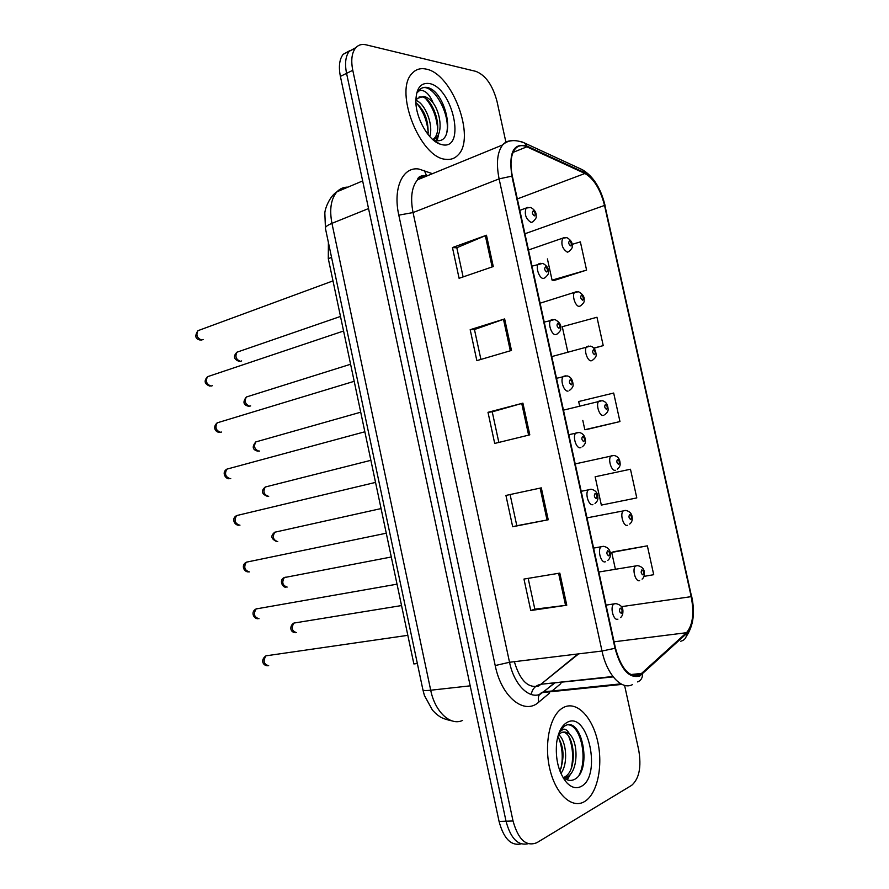 <?xml version="1.0" encoding="UTF-8"?>
<svg xmlns="http://www.w3.org/2000/svg" width="889" height="889" viewBox="0 0 889 889"><rect width="100%" height="100%" fill="white"/><g stroke="black" fill="none" stroke-linecap="round" stroke-linejoin="round"><path stroke-width="1.33" d="M417.352 663.505L413.874 663.95L328.297 258.666L328.397 242.43M584.529 801.578L584.951 801.322C597.564 793.444 603.175 765.662 597.708 741.482C592.407 717.201 577.083 701.032 564.126 707.155L561.704 708.555C549.558 716.645 543.857 745.049 550.024 769.852C556.036 794.755 572.249 809.134 584.529 801.578L584.951 801.322C597.564 793.444 603.175 765.662 597.708 741.482C592.407 717.201 577.083 701.032 564.126 707.155L561.704 708.555C549.558 716.645 543.857 745.049 550.024 769.852C556.036 794.755 572.249 809.134 584.529 801.578M445.7 159.298C450.645 159.953 454.746 158.531 458.024 155.042C476.104 138.184 452.534 73.687 426.209 69.12C420.464 67.842 415.719 69.309 411.974 73.543C393.727 91.367 420.375 158.153 445.7 159.298C450.645 159.953 454.746 158.531 458.024 155.042C476.104 138.184 452.534 73.687 426.209 69.12C420.464 67.842 415.719 69.309 411.974 73.543C393.727 91.367 420.375 158.153 445.7 159.298M639.591 675.173C629.212 677.807 621.167 668.784 615.444 648.103L512.353 176.189C509.886 163.754 510.819 154.664 515.142 148.919C518.231 145.418 522.132 144.718 526.877 146.818L584.929 173.477C593.896 178.711 600.431 189.357 604.531 205.437L691.197 596.652C694.353 613.332 692.775 625.356 686.464 632.712L639.591 675.173M639.78 676.029L686.697 633.468C693.164 625.923 694.776 613.61 691.553 596.519L604.909 205.481C600.708 189.013 594.019 178.089 584.829 172.733L526.777 146.018C513.498 142.618 508.541 152.652 511.886 176.133L615.021 648.281C620.889 669.495 629.145 678.74 639.78 676.029M355.9 47.606L349.288 51.218C345.543 56.163 344.632 63.541 346.566 73.354L506.03 821.214C510.686 838.505 518.043 846.006 528.088 843.717C518.043 846.006 510.686 838.505 506.03 821.214L346.566 73.354C344.632 63.541 345.543 56.163 349.288 51.218L355.9 47.606M463.113 276.923L456.813 247.731L486.472 235.229L452.457 247.564L459.091 278.301L493.273 266.556L486.472 235.229M456.824 247.809L452.457 247.564M480.916 359.434L474.459 329.53L504.641 318.929L470.181 329.697L476.848 360.623L511.475 350.444L504.641 318.929M474.47 329.575L470.181 329.697M559.803 573.105L523.965 579.061L530.755 610.543L566.771 605.198L559.803 573.105M528.177 578.361L534.834 609.187L566.771 605.198M534.822 609.154L530.755 610.543M505.93 495.44L541.301 487.861L505.93 495.44L512.675 526.744L548.224 519.765L541.301 487.861M510.097 494.573L516.82 525.732L548.224 519.765M516.82 525.732L512.675 526.744M487.994 412.318L492.228 411.829L522.91 403.139L487.994 412.318L494.706 443.433L529.8 434.854L522.91 403.139M505.908 142.162L496.984 101.313C492.662 85.244 485.65 75.265 475.948 71.387L366.035 44.817C361.69 43.817 358.178 44.917 355.478 48.106C351.744 53.051 350.844 60.452 352.777 70.298L513.031 820.98C518.298 839.749 526.255 846.973 536.9 842.672L631.657 785.343C639.235 778.708 641.58 766.896 638.691 749.916L624.589 685.375M554.114 280.48L586.584 270.1L580.373 241.886L572.105 244.375M636.791 497.918L630.468 469.236L595.141 476.782L601.342 505.096L636.791 497.918M643.925 576.394L653.715 574.694L647.359 545.846L613.554 551.747M593.974 348.232L603.231 345.621L596.975 317.251L562.27 326.708L567.771 351.8M586.762 429.487L619.966 421.564L613.677 393.038L578.661 401.539L579.595 405.795M492.228 411.807L498.84 442.422M582.806 420.441L584.829 429.709L587.096 429.454M619.966 421.564L584.829 429.709M647.359 545.846L611.71 552.425L615.355 569.027M611.71 552.425L613.877 551.636M603.231 345.621L593.841 348.077M547.424 258.932L552.069 280.135L554.458 280.535M586.584 270.1L552.069 280.135M349.755 50.695L343.154 54.318C339.398 59.263 338.476 66.619 340.387 76.387L499.073 821.447C503.707 838.638 511.053 846.117 521.121 843.872M558.648 734.625C566.182 740.481 568.638 763.251 560.915 773.497M557.803 736.714C563.97 746.627 564.671 758.061 559.892 771.007M559.281 732.225L563.248 729.213C565.66 728.847 567.771 730.525 569.582 734.236C566.749 731.936 563.937 731.436 561.159 732.736L558.281 735.025M569.582 734.236C578.528 741.882 578.517 771.396 567.104 776.975L564.071 778.042M562.681 732.192C574.35 732.225 578.383 770.263 564.471 777.119L563.515 777.586M562.448 776.619C566.215 780.22 569.993 781.253 573.772 779.731C592.619 772.008 582.506 718.301 566.304 725.168L564.182 726.269L559.603 731.48M581.25 786.387C602.12 775.93 587.962 710.733 567.382 722.257C561.748 725.302 558.159 732.192 556.614 742.937C555.258 759.195 558.559 772.374 566.526 782.476C571.449 787.687 576.361 788.988 581.25 786.387M568.671 724.857C580.439 725.924 588.129 758.061 579.072 775.175M568.927 736.903C572.849 746.949 573.616 757.461 571.216 768.452M568.371 776.13L566.326 779.442M558.759 738.092C562.481 747.849 563.204 758.017 560.948 768.607M570.749 773.774L567.271 779.842M415.996 100.424C424.875 103.191 433.821 124.738 429.72 136.495M415.885 102.68C424.609 110.103 428.665 120.704 428.031 134.483M439.644 143.974L442.566 144.796C466.247 149.752 452.712 87.411 429.32 83.533C420.419 82.41 415.941 88.633 415.863 102.191C416.252 118.87 428.442 140.062 439.644 143.974L433.265 139.684L435.721 140.44C456.768 145.018 447.123 93.634 428.576 87.811L427.587 87.555C424.153 86.855 421.308 87.755 419.063 90.267L417.752 92.134C419.675 89.811 422.308 89.789 425.653 92.056C428.531 94.101 431.021 97.734 433.132 102.946C430.054 99.268 426.942 97.068 423.786 96.368L417.308 98.446L415.83 100.779M433.132 102.946C440.511 112.97 442.855 131.828 436.11 137.839L433.054 139.806M419.108 96.979L422.475 96.968C433.499 99.235 443.655 130.305 433.732 138.862L432.854 139.629M421.642 88.211C432.699 82.477 451.69 114.837 446.445 134.05M425.753 98.646C432.721 106.836 436.688 116.992 437.644 129.116M437.244 136.517L436.243 140.529M416.585 103.18C423.331 111.158 427.22 121.004 428.231 132.739M438.71 133.828L437.21 140.629M331.564 257.421L328.297 258.666M419.775 178.878L419.041 177.178M514.353 661.683C519.987 680.507 528.144 688.586 538.834 685.919L578.661 653.871M549.513 693.12L538.767 702.132C524.421 715.445 501.463 697.109 495.206 665.55L398.805 215.149L413.052 212.56L509.53 662.272C514.053 684.641 529.166 699.676 540.579 694.031L554.503 683.197M398.805 215.149C392.682 188.101 402.828 166.254 418.975 169.066L432.454 173.688M428.054 175.489C423.931 175.233 420.43 176.667 417.53 179.8C411.707 186.901 410.207 197.825 413.052 212.56L499.107 178.878C496.051 163.42 497.24 152.108 502.663 144.929C505.163 142.007 508.23 140.629 511.842 140.784M620.9 683.852L543.679 691.842L554.025 683.241M637.602 681.919C640.891 680.607 642.536 678.007 642.536 674.14M604.909 205.481L691.553 596.519M584.829 172.733L582.539 169.799L580.184 168.71M680.73 641.247C684.608 640.247 686.597 637.657 686.697 633.468M526.777 146.018L524.432 142.951L521.687 141.762M511.886 176.133L499.107 178.878L602.009 651.026L615.021 648.281M632.39 684.652C621.655 690.453 606.865 674.54 602.009 651.026L509.53 662.272L495.206 665.55M560.903 683.563L552.091 690.953M352.777 70.298L340.387 76.387M513.031 820.98L499.073 821.447M538.767 702.132C537.434 696.609 539.067 693.176 543.679 691.842L543.257 692.498L621.944 684.397M426.476 175.477L424.309 170.477M604.531 205.437L524.932 233.751M584.929 173.477L517.32 198.925M526.877 146.818L513.042 152.386M642.291 673.329L630.701 674.573M612.899 676.496L540.945 684.252L577.939 653.96M686.464 632.712L614.066 641.802M691.197 596.652L621.4 606.665M531.244 694.487C532.289 688.797 535.522 685.386 540.945 684.252L613.21 676.896M521.743 403.462L528.622 435.132M540.123 488.117L547.035 519.998M558.603 573.305L565.56 605.365M503.485 319.307L510.319 350.788M485.338 235.674L492.128 266.944M347.977 187.135C343.687 187.046 340.031 188.59 336.998 191.768C330.986 198.803 329.297 209.337 331.941 223.35L430.709 690.22C434.999 711.933 450.523 726.224 462.58 720.423M470.192 685.841L430.709 690.22C426.153 690.709 423.575 690.631 422.953 690.008L422.886 689.697M451.956 720.868C445.745 719.545 441.477 717.979 439.188 716.167C436.977 714.456 437.444 715.367 432.476 710.167L424.42 695.509L422.953 690.008L325.341 227.995C325.541 226.639 327.741 225.095 331.941 223.35L368.535 208.559M362.656 180.934L336.998 191.768C329.886 196.069 325.085 208.204 324.829 213.004L325.463 228.562M267.367 655.426L265.944 655.838C262.833 660.971 263.744 664.272 268.689 665.739M617.922 619.144C613.566 621.3 609.687 606.943 613.832 603.998L615.988 603.598M621.355 613.321C622.6 610.965 622.222 609.232 620.222 608.12C618.977 610.476 619.355 612.21 621.355 613.321M295.104 622.689L293.903 623.067C291.036 627.967 291.936 631.168 296.615 632.668M639.591 580.595C635.535 582.462 631.779 568.738 635.602 566.004L637.524 565.626M641.847 569.882C640.691 572.072 641.058 573.738 642.958 574.894C644.103 572.694 643.736 571.027 641.847 569.882M257.343 608.509L256.11 608.943C253.165 613.966 254.132 617.233 259.01 618.733M605.376 561.781C601.064 563.593 597.141 549.746 601.12 546.779L603.264 546.324M608.776 555.847C610.043 553.614 609.665 551.891 607.643 550.669C606.376 552.891 606.754 554.625 608.776 555.847M248.387 561.759L246.309 562.192C243.53 567.115 244.542 570.349 249.365 571.894M592.874 504.652C588.618 506.13 584.651 492.75 588.474 489.783L590.585 489.272M596.241 498.607C597.53 496.495 597.164 494.773 595.119 493.451C593.83 495.551 594.196 497.273 596.241 498.607M238.585 515.109L236.552 515.598C233.929 520.409 234.985 523.61 239.752 525.21L239.963 525.166M580.895 447.623L580.428 447.756C576.216 448.912 572.216 435.977 575.883 433.01L577.95 432.443M583.762 441.6C585.073 439.611 584.706 437.899 582.639 436.466C581.328 438.444 581.706 440.155 583.762 441.6M228.806 468.625L226.839 469.148C224.361 473.859 225.462 477.037 230.162 478.682L230.729 478.538M568.038 391.093C563.859 391.949 559.837 379.403 563.337 376.447L565.36 375.836M571.338 384.815C572.672 382.959 572.294 381.248 570.216 379.703C568.882 381.57 569.249 383.27 571.338 384.815M285.347 577.183L284.324 577.572C281.602 582.362 282.546 585.529 287.169 587.073M627.434 525.321C623.422 526.866 619.633 513.598 623.311 510.853L625.223 510.419M629.668 514.52C628.49 516.598 628.856 518.265 630.768 519.509C631.946 517.431 631.579 515.764 629.668 514.52M276.635 531.8L274.779 532.211C272.19 536.912 273.19 540.045 277.757 541.634M615.332 470.259C611.354 471.503 607.543 458.657 611.076 455.901L612.954 455.435M617.544 459.38C616.344 461.347 616.699 463.002 618.633 464.347C619.833 462.38 619.466 460.724 617.544 459.38M267.078 486.55L265.266 487.005C262.822 491.595 263.855 494.706 268.367 496.34L268.722 496.251M603.953 415.185L603.275 415.419C599.342 416.374 595.497 403.917 598.886 401.172L600.72 400.65M605.453 404.451C604.231 406.306 604.598 407.951 606.542 409.407C607.765 407.551 607.398 405.906 605.453 404.451M219.05 422.275L217.16 422.853C214.827 427.453 215.971 430.609 220.616 432.31L221.517 432.043M544.235 322.118L554.892 319.507C559.503 321.974 561.415 325.041 560.637 328.697C561.181 329.719 560.014 331.486 557.147 333.997L555.692 334.664C551.558 335.22 547.513 323.04 550.858 320.107L552.814 319.462M558.959 328.274C560.314 326.53 559.948 324.829 557.848 323.185C556.481 324.93 556.858 326.63 558.959 328.274M209.337 376.091L207.515 376.703C205.326 381.203 206.515 384.337 211.093 386.093L212.315 385.693M532.011 266.144L542.79 263.377C547.113 265.722 548.969 268.756 548.357 272.467C548.924 273.412 547.802 275.179 544.99 277.768L543.401 278.457C539.301 278.735 535.234 266.889 538.434 263.977L540.312 263.3M546.635 271.956C548.013 270.334 547.635 268.645 545.524 266.889C544.135 268.511 544.501 270.2 546.635 271.956M199.647 330.063L197.914 330.697C195.847 335.109 197.08 338.209 201.603 340.02L203.125 339.476M527.844 207.359L526.066 208.07C524.199 214.327 525.899 219.127 531.155 222.483L532.889 221.783C535.645 219.094 536.723 217.316 536.134 216.427C536.523 212.66 534.722 209.671 530.733 207.459L526.066 208.07L519.821 210.371M534.356 215.871C535.756 214.371 535.378 212.682 533.244 210.826C531.844 212.327 532.211 214.016 534.356 215.871M257.543 441.433L255.788 441.933C253.487 446.422 254.554 449.512 259.01 451.201L259.677 451.012M591.274 360.801C587.362 361.467 583.495 349.377 586.751 346.632L588.54 346.077M593.419 349.744C592.174 351.477 592.541 353.122 594.508 354.678C595.752 352.933 595.386 351.288 593.419 349.744M248.042 396.461L246.353 396.994C244.175 401.395 245.286 404.462 249.687 406.195L250.654 405.906M540.101 303.193L574.672 292.303L578.661 291.781C582.995 294.248 584.795 297.226 584.051 300.715C584.618 301.593 583.495 303.282 580.673 305.783L579.306 306.383C575.439 306.794 571.549 295.026 574.672 292.303L576.394 291.714M581.428 295.248C580.161 296.882 580.528 298.515 582.517 300.16C583.773 298.526 583.417 296.893 581.428 295.248M238.574 351.644L236.952 352.2C234.896 356.511 236.041 359.556 240.397 361.345L241.63 360.923M528.477 249.998L562.637 238.174L566.926 237.641C570.994 239.997 572.738 242.964 572.149 246.553C572.716 247.364 571.627 249.031 568.893 251.565L567.393 252.187C562.393 248.942 560.815 244.264 562.637 238.174L564.304 237.563M569.493 240.963C568.204 242.486 568.56 244.119 570.571 245.853C571.849 244.342 571.494 242.708 569.493 240.963M423.686 175.522C419.841 176.011 417.797 177.444 417.53 179.8L502.663 144.929C507.875 139.951 515.131 139.295 524.432 142.951L582.539 169.799C593.319 176.311 600.842 188.257 605.109 205.659M686.264 636.457C693.376 626.012 695.187 612.654 691.675 596.375M355.478 48.106L343.154 54.318M641.702 673.84L631.412 674.94M620.589 617.544C622.078 616.355 622.845 614.477 622.9 611.888C623.222 607.476 620.855 604.709 615.788 603.598L606.054 605.131M267.322 665.783C263.377 665.65 259.899 660.294 265.944 655.838L407.829 635.324M401.539 605.565L293.903 623.067C289.792 625.234 289.347 632.223 295.448 632.712M598.819 572.016L637.68 565.615C642.369 566.704 644.603 569.393 644.369 573.716C644.369 576.094 643.614 577.894 642.091 579.117M607.798 560.381C609.587 558.914 610.432 557.003 610.354 554.647C610.465 550.124 608.198 547.357 603.553 546.324L593.596 548.102M257.799 618.777C253.398 618.611 250.487 611.699 256.11 608.943L397.027 584.173M595.019 503.463C597.197 501.674 598.141 499.662 597.864 497.44C597.764 492.984 595.597 490.261 591.341 489.272L581.184 491.295M248.331 571.927C243.997 571.949 240.719 565.26 246.309 562.192L386.271 533.211M582.251 446.8C584.762 444.833 585.818 442.755 585.418 440.577C585.106 436.055 583.028 433.343 579.161 432.454L568.827 434.699M238.863 525.232C234.952 525.61 230.851 518.854 236.552 515.598L375.536 482.405M569.493 390.382C572.416 388.115 573.594 386.015 573.027 384.081C572.538 379.414 570.527 376.669 567.015 375.869L556.503 378.303M229.162 478.715C225.939 479.338 221.094 472.537 226.839 469.148L364.846 431.776M391.293 556.992L284.324 577.572C278.413 579.895 282.924 588.318 286.158 587.107M586.996 517.865L625.823 510.419C630.112 511.431 632.246 514.098 632.223 518.42C632.357 520.71 631.512 522.588 629.69 524.043M381.07 508.575L274.779 532.211C270.312 535.845 271.023 538.99 276.901 541.657M575.205 463.914L613.999 455.435C617.911 456.346 619.955 459.024 620.122 463.48C620.422 465.492 619.489 467.403 617.299 469.203M370.88 460.313L265.266 487.005C260.855 490.872 261.577 493.995 267.433 496.373M563.459 410.151L602.186 400.672C605.753 401.528 607.709 404.173 608.065 408.629C608.498 410.629 607.443 412.618 604.909 414.596M564.471 777.119L567.104 776.975M563.193 777.919L566.526 782.476M433.732 138.862L436.11 137.839M219.505 432.343C215.716 432.432 212.149 427.32 217.16 422.853L354.2 381.303M209.871 386.126C204.503 384.081 203.714 380.937 207.515 376.703L343.576 331.019M200.281 340.065C195.302 339.12 194.513 335.998 197.914 330.697L332.997 280.891M360.712 412.196L255.788 441.933C251.776 446.8 252.498 449.901 257.966 451.223M551.758 356.578L590.407 346.121C593.652 346.899 595.541 349.544 596.063 354.055C596.663 355.933 595.486 357.978 592.53 360.201M350.588 364.246L246.353 396.994C242.586 401.95 243.308 405.028 248.531 406.229M340.498 316.44L236.952 352.2C233.018 356.256 233.74 359.312 239.13 361.379"/></g></svg>
